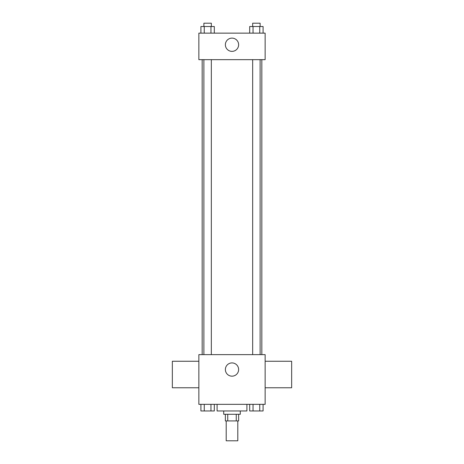 <?xml version="1.0" encoding="UTF-8"?>
<svg xmlns="http://www.w3.org/2000/svg" width="464" height="464" viewBox="0 0 464 464"><rect width="100%" height="100%" fill="white"/><g stroke="black" fill="none" stroke-linecap="round" stroke-linejoin="round"><path stroke-width="0.7" d="M226.2 420.912L226.2 440.8L237.8 440.8L237.8 420.912M236.251 414.288L236.251 420.912L225.371 420.912L225.371 414.288M236.251 420.912L238.629 420.912L238.629 414.288M240.288 410.971L240.288 414.288L223.712 414.288L223.712 410.971M227.749 414.288L227.749 420.912M217.088 404.341L217.088 410.971L246.912 410.971L246.912 404.341M265.141 404.341L198.859 404.341L198.859 354.629L265.141 354.629L265.141 404.341M238.629 369.541A6.629 6.629 0 0 1 228.688 375.283A6.629 6.629 0 0 1 228.688 363.805A6.629 6.629 0 0 1 238.629 369.541M265.141 387.771L291.659 387.771L291.659 361.259L265.141 361.259M198.859 361.259L172.341 361.259L172.341 387.771L198.859 387.771M261.829 59.659L261.829 354.629M252.665 354.629L252.665 59.659M211.335 59.659L211.335 354.629M265.141 59.659L198.859 59.659L198.859 33.141L265.141 33.141L265.141 59.659M238.629 44.741A6.629 6.629 0 0 1 228.688 50.483A6.629 6.629 0 0 1 228.688 39.005A6.629 6.629 0 0 1 238.629 44.741M263.088 33.141L263.088 26.512L249.696 26.512L249.696 33.141M259.741 26.512L259.741 33.141M253.042 26.512L253.042 33.141M252.665 26.512L252.665 23.2L260.118 23.2L260.118 26.512M214.304 33.141L214.304 26.512L200.912 26.512L200.912 33.141M210.958 26.512L210.958 33.141M204.259 26.512L204.259 33.141M203.882 26.512L203.882 23.2L211.335 23.2L211.335 26.512M263.088 404.341L263.088 410.971L249.696 410.971L249.696 404.341M259.741 404.341L259.741 410.971M253.042 404.341L253.042 410.971M260.118 410.971L252.665 410.971M214.304 404.341L214.304 410.971L200.912 410.971L200.912 404.341M210.958 404.341L210.958 410.971M204.259 404.341L204.259 410.971M211.335 410.971L203.882 410.971M202.171 59.659L202.171 354.629M260.118 354.629L260.118 59.659M203.882 59.659L203.882 354.629"/></g></svg>
